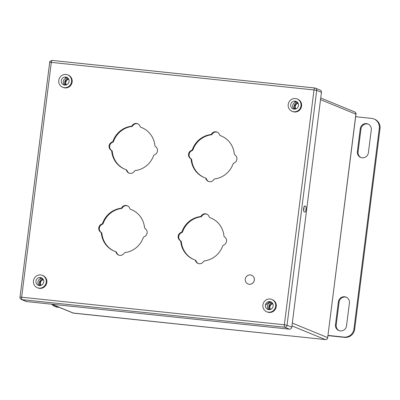 <?xml version="1.0" encoding="UTF-8"?>
<svg xmlns="http://www.w3.org/2000/svg" width="400" height="400" viewBox="0 0 400 400"><rect width="100%" height="100%" fill="white"/><g stroke="black" fill="none" stroke-linecap="round" stroke-linejoin="round"><path stroke-width="0.6" d="M206.96 214.21A4.605 4.425 -67.7 0 0 201.79 216.165A1.475 1.415 112.3 0 1 200.745 216.845A22.455 21.565 -67.7 0 0 182.62 231.72A1.475 1.415 112.3 0 1 181.74 232.62A4.605 4.425 -67.7 0 0 180.705 240.81A1.475 1.415 112.3 0 1 181.335 241.865A22.455 21.565 -67.7 0 0 194.115 259.65M195.28 260.105A1.475 1.415 112.3 0 1 196.125 260.985A4.605 4.425 -67.7 0 0 198.315 263.535M211.16 218.1A22.455 21.565 -67.7 0 0 210.565 217.875A1.475 1.415 112.3 0 1 210.455 217.83M217.32 132.2A4.605 4.425 -67.7 0 0 212.15 134.15A1.475 1.415 112.3 0 1 211.105 134.835A22.455 21.565 -67.7 0 0 192.98 149.71A1.475 1.415 112.3 0 1 192.1 150.605A4.605 4.425 -67.7 0 0 191.065 158.795A1.475 1.415 112.3 0 1 191.695 159.855A22.455 21.565 -67.7 0 0 204.475 177.635M205.64 178.09A1.475 1.415 112.3 0 1 206.485 178.97A4.605 4.425 -67.7 0 0 208.675 181.525M221.52 136.085A22.455 21.565 -67.7 0 0 220.93 135.865A1.475 1.415 112.3 0 1 220.815 135.815M137.905 123.865A4.605 4.425 -67.7 0 0 132.73 125.82A1.475 1.415 112.3 0 1 131.685 126.5A22.455 21.565 -67.7 0 0 113.56 141.375A1.475 1.415 112.3 0 1 112.68 142.27A4.605 4.425 -67.7 0 0 111.645 150.46A1.475 1.415 112.3 0 1 112.28 151.52A22.455 21.565 -67.7 0 0 125.06 169.3M126.22 169.76A1.475 1.415 112.3 0 1 127.07 170.64A4.605 4.425 -67.7 0 0 129.26 173.19M142.105 127.755A22.455 21.565 -67.7 0 0 141.51 127.53A1.475 1.415 112.3 0 1 141.395 127.485M127.54 205.88A4.605 4.425 -67.7 0 0 122.37 207.83A1.475 1.415 112.3 0 1 121.325 208.51A22.455 21.565 -67.7 0 0 103.2 223.385A1.475 1.415 112.3 0 1 102.32 224.285A4.605 4.425 -67.7 0 0 101.285 232.475A1.475 1.415 112.3 0 1 101.92 233.53A22.455 21.565 -67.7 0 0 114.695 251.315M115.86 251.77A1.475 1.415 112.3 0 1 116.71 252.65A4.605 4.425 -67.7 0 0 118.895 255.205M131.74 209.765A22.455 21.565 -67.7 0 0 131.15 209.545A1.475 1.415 112.3 0 1 131.035 209.495M182.62 231.72L182.05 231.485A22.455 21.565 112.3 0 1 200.175 216.61L200.745 216.845M201.79 216.165L201.22 215.93A1.475 1.415 112.3 0 1 200.175 216.61M201.22 215.93A4.605 4.425 112.3 0 1 209.15 216.765A1.475 1.415 112.3 0 0 210 217.645A22.455 21.565 112.3 0 1 210.875 217.98A22.455 21.565 112.3 0 1 223.94 235.885A1.475 1.415 112.3 0 0 224.57 236.94A4.605 4.425 112.3 0 1 223.54 245.13A1.475 1.415 112.3 0 0 222.66 246.03A22.455 21.565 112.3 0 1 204.535 260.9A1.475 1.415 112.3 0 0 203.49 261.585A4.605 4.425 112.3 0 1 195.555 260.75L196.125 260.985M180.705 240.81L180.135 240.575A1.475 1.415 112.3 0 1 180.77 241.63A22.455 21.565 112.3 0 0 193.83 259.535A22.455 21.565 112.3 0 0 194.71 259.87A1.475 1.415 112.3 0 1 195.555 260.75M180.135 240.575A4.605 4.425 112.3 0 1 181.17 232.385L181.74 232.62M182.05 231.485A1.475 1.415 112.3 0 1 181.17 232.385M192.98 149.71L192.41 149.475A22.455 21.565 112.3 0 1 210.535 134.6L211.105 134.835M212.15 134.15L211.58 133.92A1.475 1.415 112.3 0 1 210.535 134.6M211.58 133.92A4.605 4.425 112.3 0 1 219.51 134.75A1.475 1.415 112.3 0 0 220.36 135.63A22.455 21.565 112.3 0 1 221.24 135.97A22.455 21.565 112.3 0 1 234.3 153.87A1.475 1.415 112.3 0 0 234.935 154.925A4.605 4.425 112.3 0 1 233.9 163.115A1.475 1.415 112.3 0 0 233.02 164.015A22.455 21.565 112.3 0 1 214.895 178.89A1.475 1.415 112.3 0 0 213.85 179.57A4.605 4.425 112.3 0 1 205.92 178.74L206.485 178.97M191.065 158.795L190.495 158.565A1.475 1.415 112.3 0 1 191.13 159.62A22.455 21.565 112.3 0 0 204.19 177.52A22.455 21.565 112.3 0 0 205.07 177.86A1.475 1.415 112.3 0 1 205.92 178.74M190.495 158.565A4.605 4.425 112.3 0 1 191.53 150.375L192.1 150.605M192.41 149.475A1.475 1.415 112.3 0 1 191.53 150.375M113.56 141.375L112.99 141.14A22.455 21.565 112.3 0 1 131.115 126.265L131.685 126.5M132.73 125.82L132.16 125.585A1.475 1.415 112.3 0 1 131.115 126.265M132.16 125.585A4.605 4.425 112.3 0 1 140.09 126.415A1.475 1.415 112.3 0 0 140.94 127.295A22.455 21.565 112.3 0 1 141.82 127.635A22.455 21.565 112.3 0 1 154.88 145.535A1.475 1.415 112.3 0 0 155.515 146.595A4.605 4.425 112.3 0 1 154.48 154.785A1.475 1.415 112.3 0 0 153.6 155.68A22.455 21.565 112.3 0 1 135.475 170.555A1.475 1.415 112.3 0 0 134.43 171.235A4.605 4.425 112.3 0 1 126.5 170.405L127.07 170.64M111.645 150.46L111.075 150.23A1.475 1.415 112.3 0 1 111.71 151.285A22.455 21.565 112.3 0 0 124.77 169.19A22.455 21.565 112.3 0 0 125.65 169.525A1.475 1.415 112.3 0 1 126.5 170.405M111.075 150.23A4.605 4.425 112.3 0 1 112.11 142.04L112.68 142.27M112.99 141.14A1.475 1.415 112.3 0 1 112.11 142.04M103.2 223.385L102.63 223.155A22.455 21.565 112.3 0 1 120.755 208.28L121.325 208.51M122.37 207.83L121.8 207.6A1.475 1.415 112.3 0 1 120.755 208.28M121.8 207.6A4.605 4.425 112.3 0 1 129.73 208.43A1.475 1.415 112.3 0 0 130.58 209.31A22.455 21.565 112.3 0 1 131.46 209.645A22.455 21.565 112.3 0 1 144.52 227.55A1.475 1.415 112.3 0 0 145.155 228.605A4.605 4.425 112.3 0 1 144.12 236.795A1.475 1.415 112.3 0 0 143.24 237.695A22.455 21.565 112.3 0 1 125.115 252.57A1.475 1.415 112.3 0 0 124.07 253.25A4.605 4.425 112.3 0 1 116.14 252.415L116.71 252.65M101.285 232.475L100.715 232.24A1.475 1.415 112.3 0 1 101.35 233.3A22.455 21.565 112.3 0 0 114.41 251.2A22.455 21.565 112.3 0 0 115.29 251.54A1.475 1.415 112.3 0 1 116.14 252.415M100.715 232.24A4.605 4.425 112.3 0 1 101.75 224.05L102.32 224.285M102.63 223.155A1.475 1.415 112.3 0 1 101.75 224.05M303.62 210.735A2.88 0.775 96 0 0 303.94 207.13M37.32 287.71L37.915 287.95A6.67 6.405 -67.7 0 0 46.835 282.455A6.67 6.405 -67.7 0 0 42.975 275.61L42.38 275.37A6.67 6.405 112.3 0 1 46.24 282.21A6.67 6.405 112.3 0 1 37.32 287.71A6.67 6.405 112.3 0 1 33.46 280.87A6.67 6.405 112.3 0 1 42.38 275.37M292.075 111.31L292.67 111.55A6.67 6.405 -67.7 0 0 301.59 106.055A6.67 6.405 -67.7 0 0 297.735 99.21L297.14 98.97A6.67 6.405 112.3 0 1 300.995 105.81A6.67 6.405 112.3 0 1 292.075 111.31A6.67 6.405 112.3 0 1 288.22 104.47A6.67 6.405 112.3 0 1 297.14 98.97M266.75 311.785L267.345 312.025A6.67 6.405 -67.7 0 0 276.265 306.53A6.67 6.405 -67.7 0 0 272.41 299.69L271.815 299.445A6.67 6.405 112.3 0 1 275.67 306.285A6.67 6.405 112.3 0 1 266.75 311.785A6.67 6.405 112.3 0 1 262.895 304.945A6.67 6.405 112.3 0 1 271.815 299.445M248 283.96A4.715 4.53 -67.7 0 0 248.02 283.97A4.715 4.53 -67.7 0 0 254.33 280.08A4.715 4.53 -67.7 0 0 251.6 275.245A4.715 4.53 -67.7 0 0 251.58 275.235A4.715 4.53 112.3 0 1 254.29 280.065A4.715 4.53 112.3 0 1 247.985 283.955A4.715 4.53 112.3 0 1 245.255 279.115A4.715 4.53 112.3 0 1 251.565 275.23L251.6 275.245M62.645 87.235L63.24 87.475A6.67 6.405 -67.7 0 0 72.16 81.975A6.67 6.405 -67.7 0 0 68.3 75.135L67.705 74.895A6.67 6.405 112.3 0 1 71.565 81.735A6.67 6.405 112.3 0 1 62.645 87.235A6.67 6.405 112.3 0 1 58.785 80.395A6.67 6.405 112.3 0 1 67.705 74.895M289.39 329.155L26.69 301.59A2.21 2.125 112.3 0 1 26.125 301.445L21.37 299.495C20.025 298.275 19.57 297.505 20.015 297.175L21.64 297.215L51.305 62.385L314.01 89.95L284.345 324.785L21.64 297.215A2.21 0.595 96 0 0 21.935 299.64L284.64 327.205A2.21 0.595 -84 0 1 284.345 324.785L287.03 325.24L316.7 90.405L314.01 89.95A2.21 0.595 -84 0 1 314.81 87.985A2.21 0.595 -84 0 1 314.855 88A2.21 2.125 112.3 0 1 316.7 90.405L321.45 92.36L291.785 327.19A2.21 2.125 112.3 0 1 289.39 329.155L284.64 327.205A2.21 2.125 112.3 0 0 287.03 325.24L291.785 327.19M314.765 87.99L52.155 60.43A2.21 0.595 96 0 0 52.105 60.42L314.81 87.985L320.175 90.09A2.21 2.125 112.3 0 1 321.45 92.36M304.75 206.01L305.64 206.38A2.88 0.775 -84 0 1 306.04 209.42A2.88 0.775 -84 0 1 304.98 212.09A2.88 0.775 -84 0 1 304.92 212.075L304.03 211.71A2.88 0.775 -84 0 1 303.635 208.665A2.88 0.775 -84 0 1 304.69 205.995A2.88 0.775 -84 0 1 304.75 206.01L304.63 206M270.735 301.88L270.71 302.465L269.47 301.955A4.055 3.89 112.3 0 1 271.19 302.04M296.06 101.405L296.035 101.99L294.795 101.48A4.055 3.89 112.3 0 1 296.52 101.565M66.63 77.33L66.6 77.915L65.365 77.405A4.055 3.89 112.3 0 1 67.085 77.49M41.305 277.805L41.275 278.39L40.04 277.88A4.055 3.89 112.3 0 1 41.76 277.965M35.965 281.13A4.055 3.89 112.3 0 1 41.39 277.79A4.055 3.89 112.3 0 1 43.73 281.945A4.055 3.89 112.3 0 1 38.31 285.29A4.055 3.89 112.3 0 1 35.965 281.13M290.725 104.73A4.055 3.89 112.3 0 1 296.145 101.39A4.055 3.89 112.3 0 1 298.49 105.545A4.055 3.89 112.3 0 1 293.07 108.89A4.055 3.89 112.3 0 1 290.725 104.73M265.4 305.205A4.055 3.89 112.3 0 1 270.82 301.865A4.055 3.89 112.3 0 1 273.165 306.02A4.055 3.89 112.3 0 1 267.745 309.365A4.055 3.89 112.3 0 1 265.4 305.205M61.295 80.655A4.055 3.89 112.3 0 1 66.715 77.315A4.055 3.89 112.3 0 1 69.06 81.47A4.055 3.89 112.3 0 1 63.635 84.815A4.055 3.89 112.3 0 1 61.295 80.655M270.71 302.465A4.055 3.89 -67.7 0 0 268.805 309.625M296.035 101.99A4.055 3.89 -67.7 0 0 294.13 109.15M66.6 77.915A4.055 3.89 -67.7 0 0 64.695 85.075M41.275 278.39A4.055 3.89 -67.7 0 0 39.37 285.55M272.45 303.155L269.485 305.79L269.81 309.59M297.775 102.68L294.81 105.315L295.135 109.115M68.345 78.605L65.38 81.24L65.705 85.04M43.02 279.08L40.05 281.715L40.38 285.515M270.55 309.39A3.5 3.36 112.3 0 1 272.835 303.82M295.875 108.91A3.5 3.36 112.3 0 1 298.16 103.345M66.445 84.835A3.5 3.36 112.3 0 1 68.73 79.27M41.12 285.31A3.5 3.36 112.3 0 1 43.405 279.745M355.66 116.715L371.615 118.39A9.21 8.845 112.3 0 1 373.96 118.98A9.21 8.845 112.3 0 1 379.285 128.425L353.96 328.905A9.21 8.845 112.3 0 1 343.985 337.09L328.03 335.415M349.405 303.035A5.755 5.53 -67.7 0 0 346.075 297.13A5.755 5.53 -67.7 0 0 338.375 301.875L335.495 324.655A5.755 5.53 -67.7 0 0 338.825 330.56A5.755 5.53 -67.7 0 0 346.525 325.815L349.405 303.035M360.245 128.74L357.37 151.52A5.755 5.53 -67.7 0 0 360.7 157.425A5.755 5.53 -67.7 0 0 368.4 152.675L371.28 129.895A5.755 5.53 -67.7 0 0 367.95 123.99A5.755 5.53 -67.7 0 0 360.245 128.74L360.96 129.03L358.085 151.81A5.755 5.53 -67.7 0 0 361.06 157.555M58.765 307.16L57.195 306.995A9.21 8.845 112.3 0 1 54.85 306.405A9.21 8.845 112.3 0 1 51.84 304.315M328.005 335.63L344.7 337.38A9.21 8.845 -67.7 0 0 354.675 329.195L380 128.72A9.21 8.845 -67.7 0 0 374.67 119.27L373.96 118.98M346.425 297.285A5.755 5.53 -67.7 0 0 339.09 302.17L336.21 324.95A5.755 5.53 -67.7 0 0 339.19 330.695M368.3 124.15A5.755 5.53 -67.7 0 0 360.96 129.03M59.48 307.45L57.195 306.995M54.85 306.405L55.565 306.695A9.21 8.845 -67.7 0 0 57.91 307.285M265.92 304.795L269.805 301.605M210.565 217.875L210 217.645M180.77 241.63L181.335 241.865M220.93 135.865L220.36 135.63M191.13 159.62L191.695 159.855M141.51 127.53L140.94 127.295M111.71 151.285L112.28 151.52M131.15 209.545L130.58 209.31M101.35 233.3L101.92 233.53M305.64 206.38L304.33 206.24M49.685 62.34C49.465 61.585 50.275 60.945 52.105 60.42A2.21 0.595 96 0 0 51.305 62.385L49.685 62.34L20.015 297.175M26.69 301.59L21.935 299.64A2.21 2.125 112.3 0 1 21.37 299.495M272.155 302.79A4.605 4.425 -67.7 0 0 269.345 309.64M297.48 102.315A4.605 4.425 -67.7 0 0 294.67 109.165M68.05 78.24A4.605 4.425 -67.7 0 0 65.24 85.09M42.725 278.715A4.605 4.425 -67.7 0 0 39.915 285.565M320.53 99.655L355.9 114.165L327.675 337.605L292.305 323.095M291.95 325.895L325.28 339.57L73.61 313.16L51.835 304.23M355.9 114.165A2.21 2.125 -67.7 0 0 354.62 111.9C355.97 113.115 356.42 113.89 355.975 114.22L355.9 114.165M325.38 339.575A2.21 0.595 -84 0 1 325.325 339.58A2.21 0.595 -84 0 1 325.28 339.57A2.21 2.125 -67.7 0 0 327.675 337.605L355.975 114.22M51.545 304.195L73.045 313.02A2.21 2.125 -67.7 0 0 73.61 313.16A2.21 0.595 96 0 0 73.655 313.17A2.21 0.595 96 0 0 73.7 313.17M344.7 337.38L343.985 337.09M354.675 329.195L353.96 328.905M380 128.72L379.285 128.425M336.21 324.95L335.495 324.655M338.375 301.875L339.09 302.17M357.37 151.52L358.085 151.81M210.51 217.855L209.94 217.62M195.335 260.125L194.765 259.895M220.87 135.84L220.3 135.61M205.695 178.115L205.13 177.88M141.45 127.51L140.88 127.275M126.28 169.78L125.71 169.545M131.09 209.52L130.52 209.285M115.915 251.795L115.35 251.56M320.74 98L354.62 111.9M73.045 313.02L325.325 339.58C328.215 339.135 327.26 338.225 327.75 337.66"/></g></svg>
